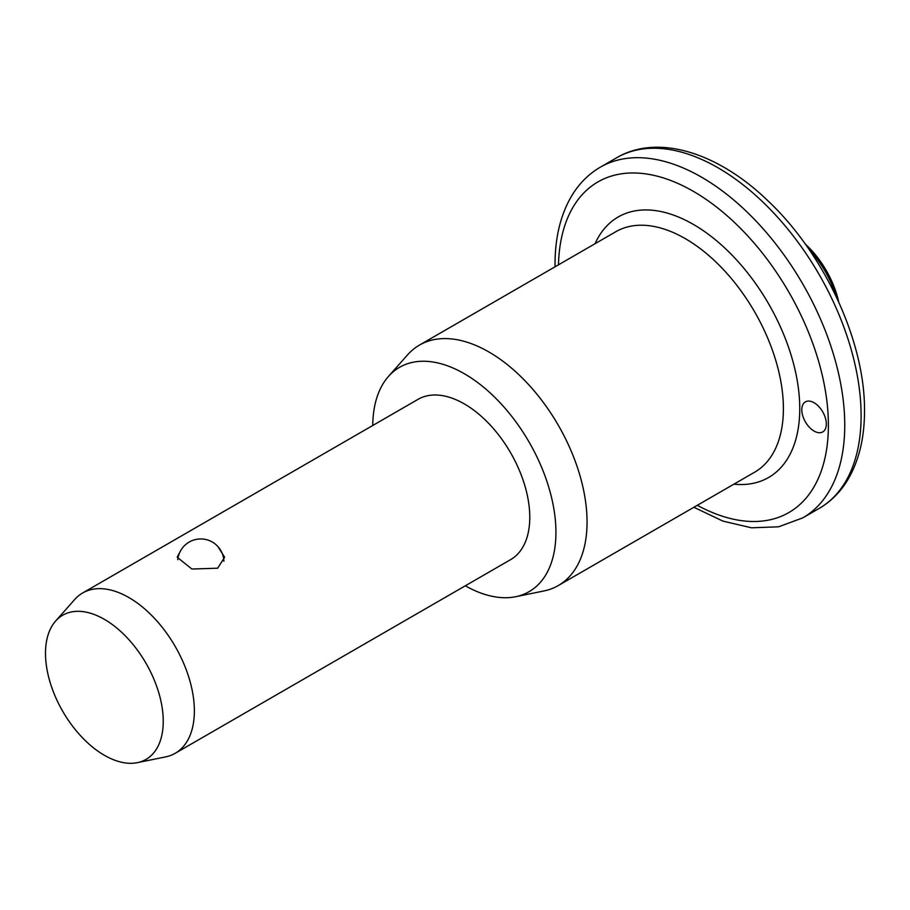 <?xml version="1.0" encoding="UTF-8"?>
<svg xmlns="http://www.w3.org/2000/svg" width="910" height="910" viewBox="0 0 910 910"><rect width="100%" height="100%" fill="white"/><g stroke="black" fill="none" stroke-linecap="round" stroke-linejoin="round"><path stroke-width="1.36" d="M826.337 423.992A17.358 10.021 60 0 1 822.742 431.932A17.358 10.021 60 0 1 809.377 427.279A17.358 10.021 60 0 1 801.801 409.818A17.358 10.021 60 0 1 805.395 401.879A17.358 10.021 60 0 1 818.772 406.52A17.358 10.021 60 0 1 826.337 423.992M805.27 244.039A69.422 40.074 60 0 1 838.713 301.961M836.29 296.74A75.2 43.418 -120 0 0 808.581 248.737M217.752 546.364L224.622 557.25L217.672 568.204L191.862 569.023L177.188 557.25L180.043 551.801M372.747 425.493A129.538 74.791 60 0 1 388.468 376.421L407.566 354.854A138.832 80.16 60 0 1 419.464 345.083A138.832 80.16 60 0 1 526.446 382.28A138.832 80.16 60 0 1 587.052 521.999A138.832 80.16 60 0 1 558.296 585.551A138.832 80.16 60 0 1 543.884 590.965L515.651 596.721A129.538 74.791 60 0 1 465.306 585.801M388.468 376.421A129.538 74.791 60 0 1 491.173 393.859A129.538 74.791 60 0 1 555.93 532.373A129.538 74.791 60 0 1 515.651 596.721M55.612 621.064L74.711 599.497A92.558 53.44 60 0 1 82.639 592.979A92.558 53.44 60 0 1 153.961 617.776A92.558 53.44 60 0 1 194.365 710.926A92.558 53.44 60 0 1 175.198 753.298A92.558 53.44 60 0 1 165.586 756.904L137.353 762.66A83.254 48.071 60 0 1 76.77 731.413A83.254 48.071 60 0 1 45.5 653.323A83.254 48.071 60 0 1 55.612 621.064A83.254 48.071 60 0 1 121.621 632.279A83.254 48.071 60 0 1 163.243 721.3A83.254 48.071 60 0 1 137.353 762.66M82.639 592.979L418.054 399.331A92.558 53.44 60 0 1 489.375 424.128A92.558 53.44 60 0 1 529.779 517.278A92.558 53.44 60 0 1 510.612 559.639L175.198 753.298M861.11 415.722A202.464 116.901 -120 0 0 772.738 211.962A202.464 116.901 -120 0 0 616.707 157.726C657.85 133.588 717.615 152.527 767.084 200.007C824.096 253.105 865.262 341.75 864.5 411.001C864.511 438.757 858.619 462.2 846.835 481.344C839.577 492.879 830.364 501.899 819.182 508.406A202.464 116.901 -120 0 0 861.11 415.722M697.31 505.3A190.895 110.212 -120 0 0 828.384 425.175A190.895 110.212 -120 0 0 695.354 192.511A190.895 110.212 -120 0 0 558.467 264.821M555.043 266.801L555.032 264.582C555.02 236.918 560.867 213.531 572.572 194.41C579.852 182.796 589.111 173.719 600.35 167.167A202.464 116.901 60 0 1 756.369 221.414A202.464 116.901 60 0 1 844.753 425.175A202.464 116.901 60 0 1 802.813 517.858L819.182 508.406M558.296 585.551L754.64 472.199A138.832 80.16 -120 0 0 783.396 408.635A138.832 80.16 -120 0 0 722.79 268.916A138.832 80.16 -120 0 0 615.808 231.72L419.464 345.083M595.06 243.698A150.4 86.837 60 0 1 714.043 238.682A150.4 86.837 60 0 1 799.754 408.635A150.4 86.837 60 0 1 733.892 484.177M600.35 167.167L616.707 157.726M693.875 507.279L722.949 521.111L751.523 527.8L778.585 526.81L802.813 517.858M223.894 561.231A23.137 23.137 0 0 0 201.531 538.959A23.137 23.137 0 0 0 177.757 559.707"/></g></svg>
